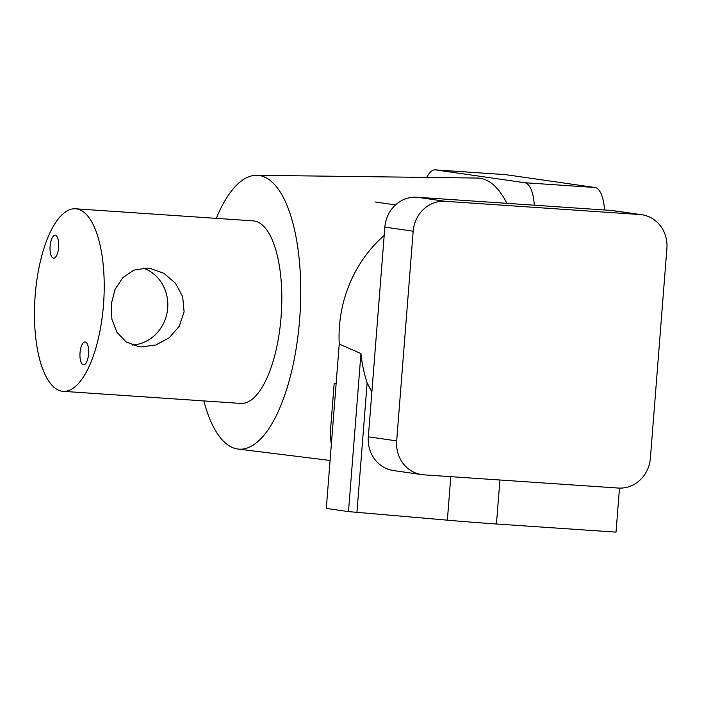 <?xml version="1.0" encoding="UTF-8"?>
<svg xmlns="http://www.w3.org/2000/svg" width="702" height="702" viewBox="0 0 702 702"><rect width="100%" height="100%" fill="white"/><g stroke="black" fill="none" stroke-linecap="round" stroke-linejoin="round"><path stroke-width="1.05" d="M141.207 346.928L138.689 346.665L126.106 341.918L116.98 332.371L111.89 319.243L111.214 304.15L115.023 289.487L122.806 277.632L133.889 270.112L147.411 268.067L149.956 268.339L163.882 273.297L175.439 283.204L182.678 296.648L184.108 311.828L179.238 326.307L169.147 337.829L155.739 345.024L141.207 346.928M55.265 235.345A11.434 4.3 -86.1 0 0 55.151 235.328A11.434 4.3 -86.1 0 0 50.096 246.288A11.434 4.3 -86.1 0 0 53.475 258.134A11.434 4.3 -86.1 0 0 53.598 258.152A11.434 4.3 -86.1 0 0 58.652 247.192A11.434 4.3 -86.1 0 0 55.265 235.345M85.196 341.997A11.434 4.3 -86.1 0 0 85.074 341.979A11.434 4.3 -86.1 0 0 80.019 352.939A11.434 4.3 -86.1 0 0 83.406 364.786A11.434 4.3 -86.1 0 0 83.529 364.803A11.434 4.3 -86.1 0 0 88.584 353.843A11.434 4.3 -86.1 0 0 85.196 341.997M75.544 208.792L253.15 220.867A91.488 34.407 93.9 0 1 254.115 220.972A91.488 34.407 93.9 0 1 281.177 315.768A91.488 34.407 93.9 0 1 240.733 403.422L63.127 391.339A91.488 34.407 93.9 0 1 62.162 391.233A91.488 34.407 93.9 0 1 35.1 296.437A91.488 34.407 93.9 0 1 75.544 208.792A91.488 34.407 93.9 0 1 76.509 208.889A91.488 34.407 93.9 0 1 103.571 303.685A91.488 34.407 93.9 0 1 63.127 391.339M132.283 345.051A39.566 36.644 98.2 0 0 167.392 310.767A39.566 36.644 98.2 0 0 143.269 268.05M331.344 444.454A32.02 12.039 93.9 0 1 330.765 426.702L334.161 383.529L336.118 383.81M203.834 400.912A137.223 51.615 -86.1 0 0 237.653 448.999A137.223 51.615 -86.1 0 0 238.039 449.052A137.223 51.615 -86.1 0 0 299.666 319.112A137.223 51.615 -86.1 0 0 259.178 175.491A137.223 51.615 -86.1 0 0 256.651 175.289A137.223 51.615 -86.1 0 0 216.251 218.357M256.651 175.289L477.281 178.045A149.456 56.213 93.9 0 1 480.028 178.255A149.456 56.213 93.9 0 1 506.923 203.352M435.635 169.902A32.02 12.039 -86.1 0 0 435.293 169.866L505.493 174.64A32.02 12.039 93.9 0 1 505.826 174.675L435.635 169.902L524.736 182.722L594.927 187.495A32.02 12.039 93.9 0 1 604.501 209.986M505.826 174.675L594.927 187.495M534.301 205.212A32.02 12.039 -86.1 0 0 524.736 182.722M435.293 169.866A32.02 12.039 -86.1 0 0 426.755 177.413M384.187 235.451A128.08 118.629 98.2 0 0 339.241 344.05L360.942 353.527A129.115 119.586 -81.8 0 0 367.137 382.844L371.867 392.067M413.18 231.204L384.845 227.123L368.339 436.82L396.674 440.9A32.02 29.659 98.2 0 0 421.718 474.605A32.02 29.659 98.2 0 0 423.771 474.824L618.286 488.048A32.02 29.659 98.2 0 0 650.394 458.152L666.9 248.455A32.02 29.659 98.2 0 0 641.856 214.751A32.02 29.659 98.2 0 0 639.812 214.54L445.296 201.307A32.02 29.659 98.2 0 0 413.18 231.204L396.674 440.9M384.845 227.123A32.02 29.659 -81.8 0 1 416.962 197.227L445.296 201.307M639.812 214.54L611.477 210.46L416.962 197.227M611.477 210.46A32.02 29.659 -81.8 0 1 613.522 210.679L641.856 214.751M421.718 474.605L393.383 470.524A32.02 29.659 -81.8 0 1 368.339 436.82M619.489 488.109L616.023 532.134L496.446 523.999A68.612 1.799 -175.5 0 1 447.367 520.164L348.499 511.609L326.307 508.415L339.241 344.05M356.958 512.179L367.137 382.844M348.499 511.609L360.942 353.527M447.367 520.164L450.789 476.658M496.446 523.999L499.903 480.001M395.542 204.914L375.307 202.009M238.039 449.052L330.08 460.468"/></g></svg>
